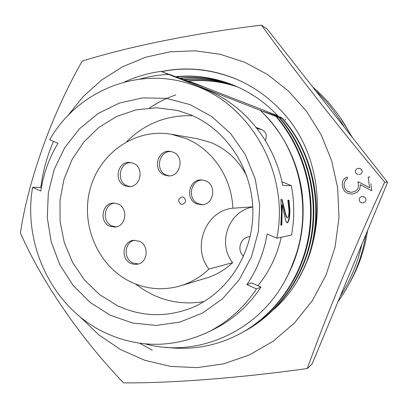 <?xml version="1.0" encoding="UTF-8"?>
<svg xmlns="http://www.w3.org/2000/svg" width="408" height="408" viewBox="0 0 408 408"><rect width="100%" height="100%" fill="white"/><g stroke="black" fill="none" stroke-linecap="round" stroke-linejoin="round"><path stroke-width="0.61" d="M252.761 206.866L232.82 208.202C231.826 177.582 212.282 149.032 185.824 138.47L171.069 134.212L197.584 138.756L211.268 142.688C226.863 149.292 238.741 160.471 246.911 176.236M171.069 134.212C135.028 127.974 99.256 153.306 90.005 189.48C80.427 225.573 98.364 266.694 131.167 282.106C147.038 289.42 163.424 290.68 180.321 285.886C191.01 282.642 200.542 277.047 208.927 269.101C191.546 247.248 205.576 210.773 232.82 208.202M202.608 204.678L198.472 203.755C187.063 199.471 190.296 179.938 202.439 180.005M205.581 180.836L201.562 179.943C188.914 178.888 184.783 199.354 196.697 203.837L201.731 204.76C213.909 204.816 217.117 185.048 205.581 180.836M138.475 263.956L132.967 263.007C123.18 259.029 124.302 242.194 134.502 240.251M139.281 241.22L133.447 240.343C122.507 241.276 120.513 259.228 130.856 263.425L134.105 264.358L137.445 264.226C147.966 262.655 149.374 245.208 139.281 241.22M116.096 226.914L111.95 225.976C101.76 221.952 103.785 204.097 114.566 203.118M118.024 203.995L113.465 203.092C101.995 202.893 98.95 221.916 109.732 226.18L115.005 227.078C126.123 226.624 128.576 208.054 118.024 203.995M130.009 186.563L126.995 185.747C116.03 181.596 119.309 162.292 130.968 162.557M133.248 163.246L129.912 162.425C117.688 160.895 113.286 181.325 124.853 185.722L128.943 186.604C140.852 187.374 144.565 167.418 133.248 163.246M169.172 175.868L166.347 175.088C154.734 170.794 158.778 150.578 171.1 151.531M173.069 152.148L170.146 151.373C157.345 149.241 152.225 170.473 164.399 175.001L168.203 175.868C180.657 177.082 184.926 156.422 173.069 152.148M180.805 204.138L182.294 204.413C186.226 202.674 186.609 200.277 183.457 197.222L182.05 196.947C178.056 198.63 177.643 201.027 180.805 204.138M182.294 204.413L182.31 204.413C186.237 202.674 186.624 200.277 183.467 197.222L182.065 196.947M339.578 116.601L352.568 137.715M367.577 230.5C364.747 249.206 358.795 266.664 349.722 282.882M340.246 296.285C350.441 280.378 357.663 263.007 361.896 244.173M344.311 127.204C336.442 113.501 326.89 101.342 315.654 90.724M337.982 301.726C352.405 281.775 361.728 259.33 365.961 234.396M350.86 135.543C341.21 116.606 328.517 100.455 312.788 87.072M189.628 114.439L177.347 110.451L156.585 107.763L135.961 109.869L116.407 116.576L98.777 127.48L83.798 142.025L72.068 159.518L64.036 179.183L59.996 200.18L60.098 221.626L64.331 242.632L72.532 262.324L84.385 279.868L99.435 294.489L117.081 305.515C140.571 316.531 164.689 317.592 189.44 308.703C226.063 294.831 252.817 255.224 252.884 212.364C253.036 169.504 226.399 129.117 189.628 114.439M192.734 115.755C167.05 114.847 145.064 123.456 126.776 141.576M135.461 283.958L143.81 289.858L152.755 294.744C169.096 302.364 186.201 304.638 204.071 301.568M110.114 315.139L89.979 302.328L72.996 285.269L59.894 264.828L51.204 241.959L47.282 217.719L48.292 193.178L54.203 169.447L64.785 147.589L79.621 128.642L98.093 113.536L119.396 103.071L142.565 97.879L166.479 98.348L189.934 104.606L211.675 116.464L230.494 133.411L245.31 154.617L255.235 178.959L259.677 205.102L258.371 231.586L251.399 256.928L239.21 279.735L222.533 298.789L202.358 313.135L179.816 322.121L156.126 325.421L132.508 323.003L110.114 315.139M32.604 187.338C22.603 244.826 52.321 307.219 103.703 332.051C137.613 348.238 172.135 348.386 207.254 332.495C227.083 322.733 243.489 308.213 256.474 288.94L246.927 284.606C257.213 269.474 263.95 252.608 267.143 234.008L276.838 238.211C290.042 173.206 250.017 103.086 192.137 84.675C138.021 65.443 77.352 91.061 49.684 139.755L57.987 143.356C49.113 157.998 43.381 173.9 40.795 191.056L32.604 187.338L41.392 187.394M124.476 82.039C135.874 76.719 148.043 73.17 160.987 71.385L165.337 73.037M149.624 107.942C157.809 102.428 166.535 98.078 175.812 94.891M194.335 83.242L277.807 115.714M190.505 81.891L205.999 87.74L194.545 83.212M191.903 82.436L202.291 86.44L190.72 81.865M237.329 86.817C220.794 81.238 204.219 79.269 187.609 80.912L198.487 85.104L188.384 81.11M237.589 86.935C221.146 81.432 204.678 79.499 188.18 81.131M235.686 86.093C218.433 79.993 201.098 77.811 183.692 79.534M235.951 86.21C218.795 80.192 201.572 78.04 184.273 79.764M234.003 85.384C216.016 78.729 197.906 76.306 179.673 78.127M234.279 85.496C216.388 78.928 198.385 76.546 180.27 78.362M279.307 117.331C265.909 102.76 250.231 91.877 232.279 84.686C213.542 77.433 194.631 74.766 175.547 76.684M232.555 84.793C213.925 77.637 195.126 75.011 176.164 76.918M185.869 80.381L194.585 83.737L184.482 79.744M176.491 76.893L189.684 82.018L180.484 78.341M165.582 73.007L181.3 79.076L170.049 74.582L185.538 80.565L176.378 76.898M362.518 196.549L362.523 196.549C364.308 196.513 365.476 197.411 366.027 199.247C365.971 201.317 364.976 202.501 363.038 202.796C364.961 202.511 365.956 201.328 366.022 199.247C365.481 197.416 364.313 196.518 362.518 196.554L362.141 196.574C360.223 196.865 359.224 198.048 359.137 200.129C359.78 202.108 361.08 203 363.033 202.802L363.038 202.796M79.8 316.562L98.843 334.907L120.707 349.651L144.82 360.29L170.513 366.389L197.039 367.634L223.569 363.844L249.242 355.001L273.166 341.261L294.469 322.968L312.334 300.66L326.058 275.063L335.075 247.049L338.997 217.632L337.651 187.884L331.612 160.574L321.162 134.834L306.683 111.491L288.691 91.254L267.806 74.71L244.739 62.291L220.233 54.279L195.049 50.801L169.927 51.842L145.569 57.242L122.619 66.754L101.648 80.009L83.161 96.579L67.56 115.979M123.553 382.857C80.254 337.946 41.014 280.388 20.4 232.841C28.198 180.734 51.474 114.939 82.125 61.185C125.506 47.297 193.591 33.232 261.487 25.143C292.97 68.814 340.216 129.178 384.673 182.101C356.143 243.214 326.39 315.068 307.311 368.511C239.011 378.14 169.141 383.296 123.553 382.857M370.826 183.804L371.785 190.776L370.826 183.804M360.402 185.089L359.611 189.378L357.214 192.204L353.328 193.917L351.931 194.096L353.318 193.917L357.204 192.204L359.606 189.378L360.402 185.089M53.489 141.403C47.058 156.085 42.835 171.416 40.825 187.394M369.898 176.888L368.174 177.097L369.602 187.685L358.005 181.657L358.55 185.722L357.989 188.098L357.036 189.832L355.383 191.117L351.696 192.367L349.008 191.913L347.07 191.077L345.673 189.628L344.464 187.461L343.995 183.988L345.617 179.877L347.361 178.847L347.126 177.052L347.366 178.847L345.622 179.877L344.005 183.988L344.469 187.461L345.678 189.628L347.075 191.077L350.615 192.183M358.005 181.657L369.602 187.68M359.433 168.366L361.228 169.213L362.202 171.049C362.115 173.109 361.1 174.282 359.157 174.558L359.152 174.558C361.09 174.287 362.105 173.114 362.192 171.044L360.993 169.029L359.703 168.417L358.357 168.346C356.429 168.621 355.409 169.794 355.307 171.86L356.102 173.517L358.204 174.563M347.126 177.052L344.184 178.821L342.995 180.28L342.23 184.105L342.715 187.741L344.587 191.25L347.682 193.397L351.931 194.096M360.335 184.645L371.785 190.776M307.311 368.511L312.084 364.064L387.6 182.315L267.352 29.233L261.487 25.143M384.673 182.101L387.6 182.315M161.405 71.533C186.701 66.453 211.609 68.967 236.145 79.07L236.666 79.295C211.563 69.125 186.573 66.575 161.706 71.64M236.145 79.07C256.173 87.593 273.498 100.761 288.125 118.57C332.291 173.543 325.497 263.787 274.048 309.259M285.212 280.097C300.375 253.2 305.913 223.406 301.828 190.709C296.774 159.1 282.928 132.309 260.289 110.354L276.588 116.647C303.644 148.303 316.037 192.015 309.381 234.901C302.634 276.175 277.032 313.089 242.434 332.418L241.643 332.857C217.775 345.882 192.341 350.671 165.337 347.228M275.895 116.413C303.027 148.165 315.455 192.02 308.78 235.039C302.017 276.445 276.338 313.471 241.643 332.857M276.588 116.647L263.731 111.557M263.655 111.481L279.036 117.458C305.811 148.772 318.067 191.995 311.477 234.406C304.801 275.227 279.46 311.743 245.198 330.888L243.816 331.643M279.036 117.458L279.715 117.683C306.413 148.905 318.633 191.989 312.059 234.269C305.403 274.961 280.133 311.37 245.963 330.46L245.198 330.888M279.715 117.683L267 112.654M266.924 112.582L282.096 118.473C319.704 160.145 326.466 229.928 298.814 278.169M282.096 118.473L282.754 118.692C315.348 155.397 325.497 212.976 307.785 259.626M282.754 118.692L270.178 113.72M270.101 113.648L279.159 117.167M285.065 119.462L285.707 119.672M279.041 117.035L273.268 114.755M273.197 114.689L278.929 116.912M279.434 117.111L282.04 118.126M184.574 79.733L187.609 80.912M278.776 116.749L275.553 115.479L278.7 116.668M279.205 116.861L281.816 117.876M281.591 117.637L279.205 116.744M280.898 199.589L282.086 199.522L280.898 199.573L281.464 212.42L280.857 225.252L281.831 225.094L280.867 225.15M281.449 225.053L281.862 204.836L282.244 204.816L281.831 225.094M287.839 200.216L288.594 200.18L289.547 210.467C289.45 217.591 288.558 221.717 286.865 222.829M281.709 199.558L284.305 209.732C285.146 214.404 286.069 217.087 287.074 217.78L287.385 217.796M145.044 343.862C202.348 359.693 269.974 326.344 292.694 263.568C314.303 212.216 300.191 146.931 260.197 110.323L168.8 74.486C158.967 74.832 149.287 76.373 139.76 79.106M160.987 71.385L168.8 74.486M265.266 140.398C267.342 135.706 266.225 132.146 261.91 129.713L256.199 127.439M276.838 238.211L291.531 235.039C294.545 218.581 294.474 202.113 291.312 185.625L282.719 185.426C274.441 141.449 243.443 103.948 204.964 89.204L192.137 84.675M291.312 185.625L281.954 181.754M282.086 199.522L284.682 209.727C285.524 214.414 286.447 217.107 287.451 217.801L287.523 217.801C288.502 217.199 288.997 214.746 289.012 210.431L287.834 200.201L288.961 200.149L289.92 210.467C289.823 217.627 288.925 221.758 287.232 222.87L285.748 220.988L282.244 204.816M287.232 222.87L286.875 222.834M289.92 210.467L289.547 210.467M288.961 200.149L288.594 200.18M246.927 284.606L251.522 282.887L260.936 287.12C248.63 305.755 232.815 319.867 213.486 329.45L207.254 332.495M257.938 285.758C269.326 271.672 277.093 255.505 281.24 237.257M139.699 343.23L152.281 350.202M260.936 287.12L256.474 288.94M180.321 285.886L206.086 278.149C216.005 275.14 224.844 269.979 232.606 262.665C217.082 243.25 228.628 210.839 252.766 207.05M232.606 262.665L208.927 269.101M261.91 129.713L256.999 128.454M284.682 209.727L284.305 209.732M250.114 236.655L248.906 236.808C240.047 238.068 236.645 250.563 243.632 256.183M248.906 236.808L250.135 236.584"/></g></svg>
